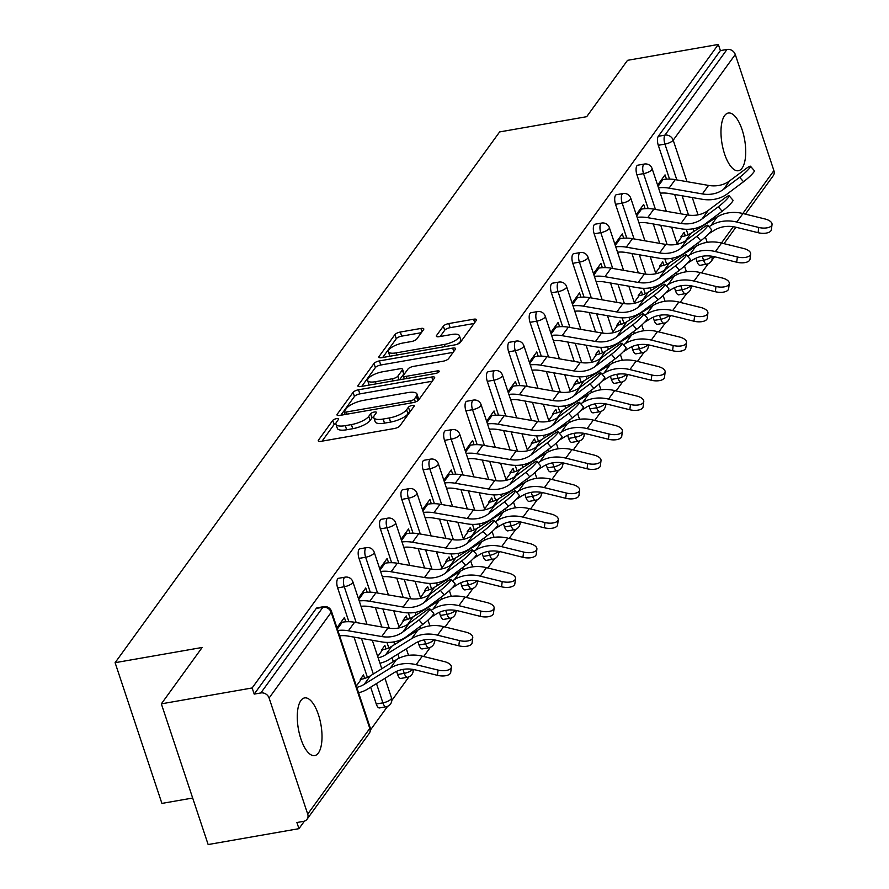 <?xml version="1.0" encoding="UTF-8"?>
<svg xmlns="http://www.w3.org/2000/svg" width="889" height="889" viewBox="0 0 889 889"><rect width="100%" height="100%" fill="white"/><g stroke="black" fill="none" stroke-linecap="round" stroke-linejoin="round"><path stroke-width="1.33" d="M336.52 418.641A3.145 1.033 -18.4 0 0 332.73 420.441L318.44 440.166A4.489 1.467 -18.4 0 0 318.251 440.866A4.489 1.467 -18.4 0 0 321.162 441.311L394.427 428.498A4.489 1.467 -18.4 0 0 399.839 425.931L414.13 406.206A3.145 1.033 -18.4 0 0 414.263 405.706A3.145 1.033 -18.4 0 0 412.229 405.406A3.145 1.033 -18.4 0 0 408.429 407.195L406.584 409.751A14.368 4.701 -18.4 0 1 389.26 417.974L383.148 419.041A14.368 4.701 -18.4 0 1 373.825 417.63A14.368 4.701 -18.4 0 1 374.436 415.374L376.28 412.818A3.145 1.033 -18.4 0 0 376.414 412.329A3.145 1.033 -18.4 0 0 374.369 412.018A3.145 1.033 -18.4 0 0 370.58 413.818L368.735 416.374A14.368 4.701 -18.4 0 1 351.399 424.586L345.299 425.653A14.368 4.701 -18.4 0 1 335.964 424.253A14.368 4.701 -18.4 0 1 336.575 421.997L338.431 419.441A3.145 1.033 -18.4 0 0 338.565 418.952A3.145 1.033 -18.4 0 0 336.52 418.641M335.931 423.32A3.145 1.033 -18.4 0 0 334.097 424.542L322.062 441.155M411.163 410.307A3.145 1.033 -18.4 0 0 409.796 411.307L407.951 413.852L406.584 409.751M373.78 416.708A3.145 1.033 -18.4 0 0 371.946 417.919L370.102 420.475L368.735 416.374M724.613 115.626A29.281 11.479 80.1 0 0 723.146 149.041A29.281 11.479 80.1 0 0 738.392 170.721A29.281 11.479 80.1 0 0 742.082 168.132A29.281 11.479 80.1 0 0 743.56 134.717A29.281 11.479 80.1 0 0 728.302 113.036A29.281 11.479 80.1 0 0 724.613 115.626M300.915 700.499A29.281 11.479 80.1 0 0 299.437 733.903A29.281 11.479 80.1 0 0 314.684 755.594A29.281 11.479 80.1 0 0 318.384 753.005A29.281 11.479 80.1 0 0 319.851 719.59A29.281 11.479 80.1 0 0 304.605 697.909A29.281 11.479 80.1 0 0 300.915 700.499M423.597 329.597A4.489 1.467 -18.4 0 0 423.797 328.886A4.489 1.467 -18.4 0 0 420.875 328.452L400.328 332.042A4.489 1.467 -18.4 0 0 394.905 334.608L379.036 356.522A4.489 1.467 -18.4 0 0 378.847 357.222A4.489 1.467 -18.4 0 0 381.759 357.667L455.024 344.854A4.489 1.467 -18.4 0 0 460.435 342.287L476.304 320.373A4.489 1.467 -18.4 0 0 476.504 319.673A4.489 1.467 -18.4 0 0 473.581 319.229L448.756 323.574A4.489 1.467 -18.4 0 0 443.344 326.141L436.543 335.52A4.489 1.467 -18.4 0 0 436.355 336.22A4.489 1.467 -18.4 0 0 439.277 336.664L451.59 334.508A12.013 3.934 -18.4 0 1 459.391 335.686A12.013 3.934 -18.4 0 1 444.389 344.443L396.161 352.877A12.013 3.934 -18.4 0 1 388.36 351.7A12.013 3.934 -18.4 0 1 403.35 342.943L411.396 341.543A4.489 1.467 -18.4 0 0 416.808 338.976L423.597 329.597M307.716 814.113L369.791 728.424L331.175 612.332L269.1 698.021L307.716 814.113A6.868 5.901 -144.1 0 1 307.049 819.236A6.868 5.901 -144.1 0 1 303.538 821.358L296.904 822.514L298.96 828.67L208.148 844.55L161.342 703.844L202.17 647.47L115.103 662.694L499.618 131.928L586.684 116.692L627.523 60.33L718.334 44.45L252.143 687.964L254.198 694.109L260.833 692.953L322.907 607.265L316.273 608.42L254.198 694.109M161.342 703.844L252.143 687.964M358.489 389.782A4.489 1.467 -18.4 0 0 353.077 392.36L337.209 414.263A4.489 1.467 -18.4 0 0 337.009 414.974A4.489 1.467 -18.4 0 0 339.931 415.407L413.185 402.595A4.489 1.467 -18.4 0 0 418.608 400.028L434.477 378.125A4.489 1.467 -18.4 0 0 434.665 377.414A4.489 1.467 -18.4 0 0 431.754 376.98L358.489 389.782L359.856 393.894A4.489 1.467 -18.4 0 0 354.444 396.461L340.82 415.252M358.123 385.393L373.991 363.479A4.489 1.467 -18.4 0 1 379.403 360.912L452.668 348.11A4.489 1.467 -18.4 0 1 455.579 348.544A4.489 1.467 -18.4 0 1 455.39 349.255L448.601 358.623A4.489 1.467 -18.4 0 1 443.189 361.19L413.474 366.39A4.489 1.467 -18.4 0 0 408.062 368.957L403.55 375.18A4.489 1.467 -18.4 0 0 403.362 375.88A4.489 1.467 -18.4 0 0 406.273 376.325L437.21 370.913A3.145 1.033 -18.4 0 1 439.255 371.224A3.145 1.033 -18.4 0 1 435.321 373.513L360.845 386.537A4.489 1.467 -18.4 0 1 357.934 386.104A4.489 1.467 -18.4 0 1 358.123 385.393L358.5 386.548M115.103 662.694L161.909 803.412L192.669 798.033M269.1 698.021A6.868 5.901 -144.1 0 0 260.833 692.953M718.334 44.45L720.379 50.606L727.013 49.44A6.868 5.901 35.9 0 1 735.281 54.507L773.897 170.61A6.868 5.901 35.9 0 1 773.241 175.722L745.404 214.138M708.222 263.722L701.588 272.901M692.087 286.014L691.075 287.403M686.853 293.237L680.207 302.404M670.706 315.517L669.695 316.917M665.472 322.74L658.827 331.908M649.326 345.032L648.314 346.421M644.092 352.255L637.446 361.423M627.945 374.536L626.945 375.925M622.722 381.759L616.077 390.927M606.576 404.039L605.565 405.44M601.342 411.263L594.697 420.441M585.195 433.554L584.184 434.943M579.961 440.777L573.316 449.945M563.815 463.058L562.804 464.458M558.581 470.281L551.947 479.46M542.446 492.573L541.434 493.962M537.212 499.796L530.566 508.964M521.065 522.076L520.054 523.477M515.831 529.299L509.186 538.467M499.685 551.591L498.673 552.98M494.451 558.814L487.817 567.982M478.315 581.095L477.304 582.484M473.081 588.318L466.436 597.486M456.935 610.599L455.924 611.999M451.701 617.822L445.056 627.001M435.554 640.113L434.543 641.502M430.32 647.336L423.675 656.504M414.174 669.617L413.174 671.017M408.951 676.84L391.793 700.521M387.571 706.355L370.413 730.036M304.416 821.136L298.96 828.67M364.646 678.418L363.49 674.94L360.245 679.418M345.81 621.789L344.387 617.511L336.953 627.756M636.913 174.789A6.868 2.689 -99.9 0 1 636.924 165.798A6.868 2.689 -99.9 0 1 637.791 165.198L644.425 164.032A6.868 2.689 -99.9 0 0 643.558 164.643A6.868 2.689 80.1 0 0 643.547 173.633L636.913 174.789L648.17 208.604M675.54 290.892L682.174 289.725A6.868 2.689 -99.9 0 0 685.408 293.648L678.774 294.815A6.868 2.689 -99.9 0 1 675.54 290.892L674.495 287.736M671.239 277.957L670.817 276.679M666.683 264.266L664.861 258.81M659.738 243.375L653.282 223.995M696.92 261.377L703.555 260.221A6.868 2.689 -99.9 0 0 706.788 264.144L700.154 265.3A6.868 2.689 -99.9 0 1 696.92 261.377L695.865 258.232M692.62 248.453L692.187 247.175M688.064 234.763L686.241 229.295M681.107 213.871L674.662 194.491M669.539 179.089L658.293 145.285A6.868 2.689 -99.9 0 1 658.304 136.295L664.939 135.128L727.013 49.44M720.379 50.606L658.304 136.295M316.273 608.42A6.868 2.689 -99.9 0 1 317.14 607.82L323.774 606.654A6.868 2.689 -99.9 0 0 322.907 607.265A6.868 5.901 -144.1 0 1 331.175 612.332A6.868 2.245 -18.4 0 0 331.464 611.254A6.868 6.868 0 0 0 323.774 606.654M663.927 265.3L662.772 261.822L659.527 266.3M645.092 208.682L643.669 204.392L636.235 214.649M594.163 233.807A6.868 2.689 -99.9 0 1 594.174 224.817A6.868 2.689 -99.9 0 1 595.041 224.206L601.675 223.05A6.868 2.689 -99.9 0 0 600.808 223.661A6.868 2.689 80.1 0 0 600.797 232.651L594.163 233.807L605.409 267.622M632.779 349.899L639.413 348.744A6.868 2.689 -99.9 0 0 642.658 352.666L636.024 353.833A6.868 2.689 -99.9 0 1 632.779 349.899L631.735 346.754M628.479 336.975L628.056 335.698M623.934 323.285L622.111 317.817M616.977 302.393L610.532 283.013M621.178 324.318L620.011 320.84L616.766 325.318M602.331 267.689L600.908 263.4L593.485 273.656M551.413 292.825A6.868 2.689 -99.9 0 1 551.413 283.835A6.868 2.689 -99.9 0 1 552.28 283.224L558.914 282.069A6.868 2.689 -99.9 0 0 558.048 282.669A6.868 2.689 80.1 0 0 558.048 291.659L551.413 292.825L562.659 326.63M590.029 408.918L596.663 407.762A6.868 2.689 -99.9 0 0 599.897 411.685L593.263 412.84A6.868 2.689 -99.9 0 1 590.029 408.918L588.985 405.773M585.729 395.994L585.306 394.716M581.173 382.303L579.361 376.836M574.227 361.412L567.782 342.032M578.417 383.337L577.261 379.859L574.016 384.337M559.581 326.708L558.159 322.418L550.724 332.675M508.652 351.844A6.868 2.689 -99.9 0 1 508.664 342.854A6.868 2.689 -99.9 0 1 509.53 342.243L516.165 341.087A6.868 2.689 -99.9 0 0 515.298 341.687A6.868 2.689 80.1 0 0 515.287 350.677L508.652 351.844L519.898 385.648M547.28 467.936L553.914 466.781A6.868 2.689 -99.9 0 0 557.147 470.703L550.513 471.859A6.868 2.689 -99.9 0 1 547.28 467.936L546.224 464.791M542.979 455.012L542.546 453.734M538.423 441.322L536.6 435.854M531.466 420.43L525.021 401.039M535.667 442.355L534.511 438.877L531.266 443.355M516.831 385.726L515.398 381.437L507.975 391.693M465.903 410.862A6.868 2.689 -99.9 0 1 465.914 401.861A6.868 2.689 -99.9 0 1 466.769 401.261L473.404 400.094A6.868 2.689 -99.9 0 0 472.548 400.706A6.868 2.689 80.1 0 0 472.537 409.696L465.903 410.862L477.149 444.667M504.519 526.955L511.153 525.799A6.868 2.689 -99.9 0 0 514.398 529.722L507.763 530.877A6.868 2.689 -99.9 0 1 504.519 526.955L503.474 523.81M500.218 514.031L499.796 512.753M495.662 500.329L493.851 494.873M488.717 479.449L482.271 460.058M492.906 501.374L491.75 497.884L488.506 502.374M474.07 444.744L472.648 440.455L465.214 450.712M423.142 469.87A6.868 2.689 -99.9 0 1 423.153 460.88A6.868 2.689 -99.9 0 1 424.02 460.28L430.654 459.113A6.868 2.689 -99.9 0 0 429.787 459.724A6.868 2.689 80.1 0 0 429.776 468.714L423.142 469.87L434.399 503.685M461.769 585.973L468.403 584.806A6.868 2.689 -99.9 0 0 471.637 588.74L465.003 589.896A6.868 2.689 -99.9 0 1 461.769 585.973L460.724 582.828M457.468 573.049L457.046 571.76M452.912 559.348L451.09 553.891M445.967 538.456L439.51 519.076M450.156 560.392L449.001 556.903L445.756 561.381M431.321 503.763L429.898 499.474L422.464 509.73M380.392 528.888A6.868 2.689 -99.9 0 1 380.403 519.898A6.868 2.689 -99.9 0 1 381.27 519.298L387.904 518.131A6.868 2.689 -99.9 0 0 387.037 518.743A6.868 2.689 80.1 0 0 387.026 527.733L380.392 528.888L391.638 562.704M419.008 644.992L425.642 643.825A6.868 2.689 -99.9 0 0 428.887 647.748L422.253 648.914A6.868 2.689 -99.9 0 1 419.008 644.992L417.963 641.836M414.719 632.068L414.285 630.779M410.162 618.366L408.34 612.91M403.206 597.475L396.761 578.094M407.406 619.4L406.24 615.921L402.995 620.4M388.571 562.781L387.137 558.492L379.714 568.749M337.642 587.907A6.868 2.689 -99.9 0 1 337.642 578.917A6.868 2.689 -99.9 0 1 338.509 578.306L345.143 577.15A6.868 2.689 -99.9 0 0 344.276 577.761A6.868 2.689 80.1 0 0 344.276 586.751L337.642 587.907L348.888 621.722M376.258 704.01L382.892 702.843A6.868 2.689 -99.9 0 0 386.126 706.766L379.492 707.933A6.868 2.689 -99.9 0 1 376.258 704.01L370.669 687.186M367.401 677.385L354.011 637.113M367.19 592.285L365.757 587.996L358.334 598.253M386.026 648.914L384.87 645.425L381.625 649.915M359.012 558.403A6.868 2.689 -99.9 0 1 359.023 549.413A6.868 2.689 -99.9 0 1 359.889 548.802L366.524 547.646A6.868 2.689 -99.9 0 0 365.657 548.246A6.868 2.689 80.1 0 0 365.646 557.236L359.012 558.403L370.257 592.207M397.639 674.495L404.273 673.34A6.868 2.689 -99.9 0 0 407.506 677.262L400.872 678.418A6.868 2.689 -99.9 0 1 397.639 674.495L396.594 671.351M393.338 661.572L392.038 657.682M388.782 647.881L386.959 642.414M381.826 626.989L375.38 607.598M409.94 533.267L408.518 528.977L401.083 539.234M428.776 589.896L427.62 586.418L424.375 590.896M401.772 499.385A6.868 2.689 -99.9 0 1 401.784 490.395A6.868 2.689 -99.9 0 1 402.639 489.783L409.273 488.628A6.868 2.689 -99.9 0 0 408.418 489.228A6.868 2.689 80.1 0 0 408.407 498.218L401.772 499.385L413.018 533.189M440.388 615.477L447.023 614.321A6.868 2.689 -99.9 0 0 450.267 618.244L443.622 619.4A6.868 2.689 -99.9 0 1 440.388 615.477L439.344 612.332M436.088 602.553L435.666 601.275M431.532 588.862L429.72 583.395M424.586 567.971L418.141 548.591M452.701 474.248L451.268 469.959L443.844 480.216M471.537 530.877L470.381 527.399L467.125 531.878M444.522 440.366A6.868 2.689 -99.9 0 1 444.533 431.376A6.868 2.689 -99.9 0 1 445.4 430.765L452.034 429.609A6.868 2.689 -99.9 0 0 451.168 430.22A6.868 2.689 80.1 0 0 451.156 439.21L444.522 440.366L455.768 474.181M483.149 556.458L489.783 555.303A6.868 2.689 -99.9 0 0 493.017 559.225L486.383 560.381A6.868 2.689 -99.9 0 1 483.149 556.458L482.094 553.314M478.849 543.535L478.415 542.257M474.293 529.844L472.47 524.377M467.336 508.953L460.891 489.572M495.451 415.23L494.028 410.951L486.594 421.208M514.287 471.859L513.131 468.381L509.886 472.859M487.283 381.348A6.868 2.689 -99.9 0 1 487.283 372.358A6.868 2.689 -99.9 0 1 488.15 371.746L494.784 370.591A6.868 2.689 -99.9 0 0 493.917 371.202A6.868 2.689 80.1 0 0 493.917 380.192L487.283 381.348L498.529 415.163M525.899 497.451L532.533 496.284A6.868 2.689 -99.9 0 0 535.767 500.207L529.133 501.374A6.868 2.689 -99.9 0 1 525.899 497.451L524.854 494.295M521.599 484.516L521.176 483.238M517.042 470.826L515.231 465.369M510.097 449.934L503.641 430.554M538.201 356.222L536.778 351.933L529.344 362.19M557.047 412.84L555.881 409.362L552.636 413.841M530.033 322.329A6.868 2.689 -99.9 0 1 530.044 313.339A6.868 2.689 -99.9 0 1 530.911 312.739L537.545 311.572A6.868 2.689 -99.9 0 0 536.678 312.183A6.868 2.689 80.1 0 0 536.667 321.173L530.033 322.329L541.279 356.145M568.649 438.433L575.283 437.266A6.868 2.689 -99.9 0 0 578.528 441.188L571.894 442.355A6.868 2.689 -99.9 0 1 568.649 438.433L567.604 435.277M564.348 425.509L563.926 424.22M559.792 411.807L557.981 406.351M552.847 390.916L546.402 371.535M580.962 297.204L579.528 292.914L572.105 303.171M599.797 353.833L598.641 350.344L595.397 354.822M572.783 263.311A6.868 2.689 -99.9 0 1 572.794 254.321A6.868 2.689 -99.9 0 1 573.661 253.721L580.295 252.554A6.868 2.689 -99.9 0 0 579.428 253.165A6.868 2.689 80.1 0 0 579.417 262.155L572.783 263.311L584.029 297.126M611.41 379.414L618.044 378.258A6.868 2.689 -99.9 0 0 621.278 382.181L614.643 383.337A6.868 2.689 -99.9 0 1 611.41 379.414L610.354 376.269M607.109 366.49L606.676 365.201M602.553 352.789L600.731 347.332M595.597 331.897L589.151 312.517M623.711 238.185L622.289 233.896L614.855 244.153M642.547 294.815L641.391 291.325L638.146 295.815M615.544 204.303A6.868 2.689 -99.9 0 1 615.544 195.313A6.868 2.689 -99.9 0 1 616.41 194.702L623.045 193.546A6.868 2.689 -99.9 0 0 622.178 194.146A6.868 2.689 80.1 0 0 622.178 203.137L615.544 204.303L626.789 238.108M654.16 320.396L660.794 319.24A6.868 2.689 -99.9 0 0 664.027 323.163L657.393 324.318A6.868 2.689 -99.9 0 1 654.16 320.396L653.115 317.251M649.859 307.472L649.437 306.194M645.303 293.781L643.492 288.314M638.358 272.89L631.912 253.498M666.472 179.167L665.039 174.877L657.616 185.134M685.308 235.796L684.141 232.318L680.896 236.796M335.964 424.253L337.331 428.354A14.368 4.701 -18.4 0 0 346.666 429.765L345.299 425.653M370.102 420.475A14.368 4.701 -18.4 0 1 352.766 428.698L346.666 429.765M373.825 417.63L375.18 421.742A14.368 4.701 -18.4 0 0 384.515 423.142L383.148 419.041M407.951 413.852A14.368 4.701 -18.4 0 1 390.615 422.075L384.515 423.142M432.221 381.237L359.856 393.894M344.376 411.229A3.145 1.033 -18.4 0 0 344.243 411.718A3.145 1.033 -18.4 0 0 346.288 412.029L410.596 400.783A3.145 1.033 -18.4 0 0 414.385 398.983L416.341 396.294A14.368 4.701 -18.4 0 0 416.952 394.038A14.368 4.701 -18.4 0 0 407.618 392.627L363.657 400.317A14.368 4.701 -18.4 0 0 346.332 408.529L344.376 411.229M416.952 394.038L418.308 398.139A14.368 4.701 -18.4 0 1 417.697 400.394L417.108 401.217M361.745 386.382L375.358 367.59L373.991 363.479M453.134 352.366L380.77 365.012A4.489 1.467 -18.4 0 0 375.358 367.59M382.648 371.78A12.013 3.934 -18.4 0 0 367.646 380.536A12.013 3.934 -18.4 0 0 375.447 381.714L392.438 378.747A4.489 1.467 -18.4 0 0 397.85 376.169L402.361 369.957A4.489 1.467 -18.4 0 0 402.55 369.246A4.489 1.467 -18.4 0 0 399.639 368.813L382.648 371.78M367.646 380.536L369.013 384.637A12.013 3.934 -18.4 0 0 369.246 385.07M402.55 369.246L403.917 373.347A4.489 1.467 -18.4 0 1 403.728 374.058L399.594 379.759M388.36 351.7L389.726 355.811A12.013 3.934 -18.4 0 0 389.96 356.233M457.257 344.243A12.013 3.934 -18.4 0 0 460.746 339.787L459.391 335.686M474.048 323.496L450.123 327.674A4.489 1.467 -18.4 0 0 444.7 330.241L440.166 336.509M421.342 332.708L401.684 336.142A4.489 1.467 -18.4 0 0 396.272 338.709L382.659 357.511M356.789 687.397A30.659 26.359 -144.1 0 0 364.223 684.319L390.249 668.172A36.605 31.471 35.9 0 1 401.161 664.072A36.605 31.471 35.9 0 1 416.141 664.683L438.088 670.084A10.29 4.756 7.2 0 0 451.379 667.117L450.723 672.351A10.29 4.756 -172.8 0 1 437.421 675.329L415.474 669.917A30.659 26.359 -144.1 0 0 402.939 669.406A30.659 26.359 -144.1 0 0 393.794 672.84L367.768 688.986A36.605 31.471 35.9 0 1 358.567 692.742M356.333 686.03L361.245 679.24A30.659 26.359 -144.1 0 0 370.391 675.807L396.416 659.66A36.605 31.471 35.9 0 1 407.329 655.56A36.605 31.471 35.9 0 1 422.308 656.171L444.256 661.572A10.29 4.756 7.2 0 1 451.379 667.117M429.832 608.887L433.71 613.332A10.29 1.356 138.9 0 1 422.875 624.356L418.997 619.922A10.29 1.356 -41.1 0 0 429.832 608.887A10.29 1.356 -41.1 0 0 425.164 611.41L409.029 623.478A30.659 26.359 35.9 0 1 398.183 628.067A30.659 26.359 35.9 0 1 387.893 628.034L354.567 622.267A36.605 31.471 -144.1 0 0 342.276 622.222L340.776 622.478M418.997 619.922L402.861 631.99A30.659 26.359 35.9 0 1 392.016 636.58A30.659 26.359 35.9 0 1 381.725 636.546L348.399 630.779A36.605 31.471 -144.1 0 0 337.853 630.479M339.631 635.813A30.659 26.359 35.9 0 1 348.177 636.102L381.503 641.869A36.605 31.471 -144.1 0 0 393.794 641.914A36.605 31.471 -144.1 0 0 406.74 636.424L422.875 624.356M378.169 657.893A30.659 26.359 -144.1 0 0 385.593 654.815L411.629 638.669A36.605 31.471 35.9 0 1 422.542 634.557A36.605 31.471 35.9 0 1 437.51 635.168L459.457 640.58A10.29 4.756 7.2 0 0 472.759 637.613L472.103 642.847A10.29 4.756 -172.8 0 1 458.802 645.814L436.855 640.402A30.659 26.359 -144.1 0 0 424.309 639.891A30.659 26.359 -144.1 0 0 415.174 643.325L389.149 659.482A36.605 31.471 35.9 0 1 379.947 663.238M377.714 656.515L382.626 649.737A30.659 26.359 -144.1 0 0 391.76 646.303L417.797 630.157A36.605 31.471 35.9 0 1 428.709 626.045A36.605 31.471 35.9 0 1 443.678 626.656L465.625 632.068A10.29 4.756 7.2 0 1 472.759 637.613M431.098 610.343L433.01 609.154A36.605 31.471 35.9 0 1 443.911 605.053A36.605 31.471 35.9 0 1 458.891 605.665L480.838 611.076A10.29 4.756 7.2 0 0 494.14 608.098L493.473 613.332A10.29 4.756 -172.8 0 1 480.182 616.31L458.235 610.899A30.659 26.359 -144.1 0 0 445.689 610.387A30.659 26.359 -144.1 0 0 436.555 613.821L430.832 617.366M399.094 627.012L404.006 620.222A30.659 26.359 -144.1 0 0 413.141 616.788L439.166 600.642A36.605 31.471 35.9 0 1 450.078 596.541A36.605 31.471 35.9 0 1 465.058 597.152L487.005 602.564A10.29 4.756 7.2 0 1 494.14 608.098M452.479 580.828L454.379 579.65A36.605 31.471 35.9 0 1 465.291 575.55A36.605 31.471 35.9 0 1 480.271 576.15L502.218 581.562A10.29 4.756 7.2 0 0 515.509 578.595L514.853 583.829A10.29 4.756 -172.8 0 1 501.563 586.796L479.604 581.384A30.659 26.359 -144.1 0 0 467.069 580.884A30.659 26.359 -144.1 0 0 457.924 584.317L452.212 587.862M420.464 597.497L425.375 590.718A30.659 26.359 -144.1 0 0 434.521 587.285L460.546 571.138A36.605 31.471 35.9 0 1 471.459 567.038A36.605 31.471 35.9 0 1 486.439 567.638L508.386 573.049A10.29 4.756 7.2 0 1 515.509 578.595M473.848 551.324L475.759 550.135A36.605 31.471 35.9 0 1 486.672 546.035A36.605 31.471 35.9 0 1 501.652 546.646L523.599 552.058A10.29 4.756 7.2 0 0 536.889 549.091L536.234 554.325A10.29 4.756 -172.8 0 1 522.932 557.292L500.985 551.88A30.659 26.359 -144.1 0 0 488.45 551.369A30.659 26.359 -144.1 0 0 479.304 554.803L473.593 558.348M441.844 567.993L446.756 561.215A30.659 26.359 -144.1 0 0 455.901 557.781L481.927 541.623A36.605 31.471 35.9 0 1 492.839 537.523A36.605 31.471 35.9 0 1 507.808 538.134L529.755 543.546A10.29 4.756 7.2 0 1 536.889 549.091M495.229 521.81L497.14 520.632A36.605 31.471 35.9 0 1 508.052 516.531A36.605 31.471 35.9 0 1 523.021 517.131L544.968 522.543A10.29 4.756 7.2 0 0 558.27 519.576L557.603 524.81A10.29 4.756 -172.8 0 1 544.312 527.777L522.365 522.365A30.659 26.359 -144.1 0 0 509.819 521.865A30.659 26.359 -144.1 0 0 500.685 525.299L494.962 528.844M463.225 538.478L468.136 531.7A30.659 26.359 -144.1 0 0 477.271 528.266L503.307 512.12A36.605 31.471 35.9 0 1 514.209 508.019A36.605 31.471 35.9 0 1 529.188 508.619L551.136 514.031A10.29 4.756 7.2 0 1 558.27 519.576M451.212 579.384L455.09 583.817A10.29 1.356 138.9 0 1 444.244 594.852L440.377 590.407A10.29 1.356 -41.1 0 0 451.212 579.384A10.29 1.356 -41.1 0 0 446.534 581.895L430.409 593.963A30.659 26.359 35.9 0 1 419.564 598.564A30.659 26.359 35.9 0 1 409.273 598.53L375.947 592.752A36.605 31.471 -144.1 0 0 363.657 592.707L362.156 592.974M440.377 590.407L424.242 602.475A30.659 26.359 35.9 0 1 413.396 607.076A30.659 26.359 35.9 0 1 403.106 607.043L369.78 601.264A36.605 31.471 -144.1 0 0 359.234 600.964M361.012 606.309A30.659 26.359 35.9 0 1 369.557 606.598L402.884 612.365A36.605 31.471 -144.1 0 0 415.174 612.41A36.605 31.471 -144.1 0 0 428.12 606.92L444.244 594.852M472.581 549.869L476.46 554.314A10.29 1.356 138.9 0 1 465.625 565.337L461.747 560.903A10.29 1.356 -41.1 0 0 472.581 549.869A10.29 1.356 -41.1 0 0 467.914 552.391L451.779 564.459A30.659 26.359 35.9 0 1 440.944 569.06A30.659 26.359 35.9 0 1 430.643 569.016L397.327 563.248A36.605 31.471 -144.1 0 0 385.037 563.204L383.537 563.47M461.747 560.903L445.611 572.972A30.659 26.359 35.9 0 1 434.777 577.572A30.659 26.359 35.9 0 1 424.475 577.528L391.16 571.76A36.605 31.471 -144.1 0 0 380.614 571.46M382.392 576.794A30.659 26.359 35.9 0 1 390.938 577.083L424.253 582.862A36.605 31.471 -144.1 0 0 436.543 582.906A36.605 31.471 -144.1 0 0 449.49 577.406L465.625 565.337M493.962 520.365L497.84 524.81A10.29 1.356 138.9 0 1 487.005 535.834L483.127 531.389A10.29 1.356 -41.1 0 0 493.962 520.365A10.29 1.356 -41.1 0 0 489.294 522.876L473.159 534.945A30.659 26.359 35.9 0 1 462.313 539.545A30.659 26.359 35.9 0 1 452.023 539.512L418.697 533.744A36.605 31.471 -144.1 0 0 406.406 533.7L404.906 533.956M483.127 531.389L466.992 543.457A30.659 26.359 35.9 0 1 456.146 548.057A30.659 26.359 35.9 0 1 445.856 548.024L412.54 542.257A36.605 31.471 -144.1 0 0 401.984 541.946M403.762 547.291A30.659 26.359 35.9 0 1 412.307 547.58L445.633 553.347A36.605 31.471 -144.1 0 0 457.924 553.391A36.605 31.471 -144.1 0 0 470.87 547.902L487.005 535.834M515.342 490.861L519.22 495.295A10.29 1.356 138.9 0 1 508.386 506.319L504.508 501.885A10.29 1.356 -41.1 0 0 515.342 490.861A10.29 1.356 -41.1 0 0 510.675 493.373L494.54 505.441A30.659 26.359 35.9 0 1 483.694 510.042A30.659 26.359 35.9 0 1 473.404 509.997L440.077 504.23A36.605 31.471 -144.1 0 0 427.787 504.185L426.287 504.452M504.508 501.885L488.372 513.953A30.659 26.359 35.9 0 1 477.526 518.554A30.659 26.359 35.9 0 1 467.236 518.509L433.91 512.742A36.605 31.471 -144.1 0 0 423.364 512.442M425.142 517.787A30.659 26.359 35.9 0 1 433.688 518.065L467.014 523.843A36.605 31.471 -144.1 0 0 479.304 523.888A36.605 31.471 -144.1 0 0 492.25 518.398L508.386 506.319M536.723 461.347L540.601 465.792A10.29 1.356 138.9 0 1 529.755 476.815L525.877 472.37A10.29 1.356 -41.1 0 0 536.723 461.347A10.29 1.356 -41.1 0 0 532.044 463.858L515.909 475.937A30.659 26.359 35.9 0 1 505.074 480.527A30.659 26.359 35.9 0 1 494.773 480.493L461.458 474.726A36.605 31.471 -144.1 0 0 449.167 474.682L447.667 474.937M525.877 472.37L509.753 484.449A30.659 26.359 35.9 0 1 498.907 489.039A30.659 26.359 35.9 0 1 488.606 489.006L455.29 483.238A36.605 31.471 -144.1 0 0 444.744 482.938M446.522 488.272A30.659 26.359 35.9 0 1 455.068 488.561L488.383 494.328A36.605 31.471 -144.1 0 0 500.674 494.373A36.605 31.471 -144.1 0 0 513.631 488.883L529.755 476.815M516.609 492.306L518.509 491.117A36.605 31.471 35.9 0 1 529.422 487.016A36.605 31.471 35.9 0 1 544.401 487.628L566.349 493.039A10.29 4.756 7.2 0 0 579.65 490.072L578.983 495.306A10.29 4.756 -172.8 0 1 565.693 498.273L543.746 492.862A30.659 26.359 -144.1 0 0 531.2 492.35A30.659 26.359 -144.1 0 0 522.065 495.784L516.342 499.34M484.594 508.975L489.517 502.196A30.659 26.359 -144.1 0 0 498.651 498.762L524.677 482.605A36.605 31.471 35.9 0 1 535.589 478.504A36.605 31.471 35.9 0 1 550.569 479.115L572.516 484.527A10.29 4.756 7.2 0 1 579.65 490.072M558.092 431.843L561.97 436.277A10.29 1.356 138.9 0 1 551.136 447.311L547.257 442.866A10.29 1.356 -41.1 0 0 558.092 431.843A10.29 1.356 -41.1 0 0 553.425 434.354L537.289 446.422A30.659 26.359 35.9 0 1 526.444 451.023A30.659 26.359 35.9 0 1 516.153 450.99L482.838 445.211A36.605 31.471 -144.1 0 0 470.548 445.167L469.036 445.433M547.257 442.866L531.122 454.935A30.659 26.359 35.9 0 1 520.276 459.535A30.659 26.359 35.9 0 1 509.986 459.502L476.671 453.723A36.605 31.471 -144.1 0 0 466.125 453.423M467.892 458.768A30.659 26.359 35.9 0 1 476.448 459.057L509.764 464.825A36.605 31.471 -144.1 0 0 522.054 464.869A36.605 31.471 -144.1 0 0 535 459.38L551.136 447.311M537.978 462.791L539.89 461.613A36.605 31.471 35.9 0 1 550.802 457.513A36.605 31.471 35.9 0 1 565.782 458.124L587.729 463.536A10.29 4.756 7.2 0 0 601.02 460.558L600.364 465.792A10.29 4.756 -172.8 0 1 587.062 468.77L565.115 463.358A30.659 26.359 -144.1 0 0 552.58 462.847A30.659 26.359 -144.1 0 0 543.435 466.281L537.723 469.825M505.974 479.471L510.886 472.681A30.659 26.359 -144.1 0 0 520.032 469.248L546.057 453.101A36.605 31.471 35.9 0 1 556.97 449.001A36.605 31.471 35.9 0 1 571.949 449.612L593.896 455.024A10.29 4.756 7.2 0 1 601.02 460.558M579.472 402.328L583.351 406.773A10.29 1.356 138.9 0 1 572.516 417.797L568.638 413.363A10.29 1.356 -41.1 0 0 579.472 402.328A10.29 1.356 -41.1 0 0 574.805 404.851L558.67 416.919A30.659 26.359 35.9 0 1 547.824 421.508A30.659 26.359 35.9 0 1 537.534 421.475L504.207 415.708A36.605 31.471 -144.1 0 0 491.917 415.663L490.417 415.93M568.638 413.363L552.502 425.431A30.659 26.359 35.9 0 1 541.657 430.02A30.659 26.359 35.9 0 1 531.366 429.987L498.04 424.22A36.605 31.471 -144.1 0 0 487.494 423.92M489.272 429.254A30.659 26.359 35.9 0 1 497.818 429.543L531.144 435.31A36.605 31.471 -144.1 0 0 543.435 435.354A36.605 31.471 -144.1 0 0 556.381 429.865L572.516 417.797M559.359 433.287L561.27 432.11A36.605 31.471 35.9 0 1 572.183 427.998A36.605 31.471 35.9 0 1 587.151 428.609L609.098 434.021A10.29 4.756 7.2 0 0 622.4 431.054L621.744 436.288A10.29 4.756 -172.8 0 1 608.443 439.255L586.496 433.843A30.659 26.359 -144.1 0 0 573.95 433.332A30.659 26.359 -144.1 0 0 564.815 436.766L559.092 440.322M527.355 449.956L532.267 443.178A30.659 26.359 -144.1 0 0 541.401 439.744L567.438 423.597A36.605 31.471 35.9 0 1 578.35 419.497A36.605 31.471 35.9 0 1 593.319 420.097L615.266 425.509A10.29 4.756 7.2 0 1 622.4 431.054M600.853 372.824L604.731 377.258A10.29 1.356 138.9 0 1 593.885 388.293L590.007 383.848A10.29 1.356 -41.1 0 0 600.853 372.824A10.29 1.356 -41.1 0 0 596.175 375.336L580.05 387.404A30.659 26.359 35.9 0 1 569.204 392.005A30.659 26.359 35.9 0 1 558.903 391.971L525.588 386.193A36.605 31.471 -144.1 0 0 513.297 386.148L511.797 386.415M590.007 383.848L573.883 395.916A30.659 26.359 35.9 0 1 563.037 400.517A30.659 26.359 35.9 0 1 552.747 400.483L519.42 394.705A36.605 31.471 -144.1 0 0 508.875 394.405M510.653 399.75A30.659 26.359 35.9 0 1 519.198 400.039L552.514 405.806A36.605 31.471 -144.1 0 0 564.815 405.851A36.605 31.471 -144.1 0 0 577.761 400.361L593.885 388.293M580.739 403.784L582.639 402.595A36.605 31.471 35.9 0 1 593.552 398.494A36.605 31.471 35.9 0 1 608.532 399.105L630.479 404.517A10.29 4.756 7.2 0 0 643.78 401.539L643.114 406.784A10.29 4.756 -172.8 0 1 629.823 409.751L607.876 404.339A30.659 26.359 -144.1 0 0 595.33 403.828A30.659 26.359 -144.1 0 0 586.195 407.262L580.473 410.807M548.735 420.453L553.647 413.663A30.659 26.359 -144.1 0 0 562.781 410.229L588.807 394.083A36.605 31.471 35.9 0 1 599.719 389.982A36.605 31.471 35.9 0 1 614.699 390.593L636.646 396.005A10.29 4.756 7.2 0 1 643.78 401.539M622.222 343.31L626.1 347.755A10.29 1.356 138.9 0 1 615.266 358.778L611.388 354.344A10.29 1.356 -41.1 0 0 622.222 343.31A10.29 1.356 -41.1 0 0 617.555 345.832L601.42 357.9A30.659 26.359 35.9 0 1 590.574 362.501A30.659 26.359 35.9 0 1 580.284 362.456L546.968 356.689A36.605 31.471 -144.1 0 0 534.678 356.645L533.178 356.911M611.388 354.344L595.252 366.412A30.659 26.359 35.9 0 1 584.417 371.013A30.659 26.359 35.9 0 1 574.116 370.969L540.801 365.201A36.605 31.471 -144.1 0 0 530.255 364.901M532.033 370.246A30.659 26.359 35.9 0 1 540.579 370.524L573.894 376.303A36.605 31.471 -144.1 0 0 586.184 376.347A36.605 31.471 -144.1 0 0 599.13 370.857L615.266 358.778M602.109 374.269L604.02 373.091A36.605 31.471 35.9 0 1 614.932 368.991A36.605 31.471 35.9 0 1 629.912 369.591L651.859 375.002A10.29 4.756 7.2 0 0 665.15 372.035L664.494 377.269A10.29 4.756 -172.8 0 1 651.192 380.236L629.245 374.825A30.659 26.359 -144.1 0 0 616.71 374.325A30.659 26.359 -144.1 0 0 607.565 377.758L601.853 381.303M570.105 390.938L575.016 384.159A30.659 26.359 -144.1 0 0 584.162 380.725L610.187 364.579A36.605 31.471 35.9 0 1 621.1 360.478A36.605 31.471 35.9 0 1 636.08 361.078L658.027 366.49A10.29 4.756 7.2 0 1 665.15 372.035M643.603 313.806L647.481 318.251A10.29 1.356 138.9 0 1 636.646 329.274L632.768 324.829A10.29 1.356 -41.1 0 0 643.603 313.806A10.29 1.356 -41.1 0 0 638.935 316.317L622.8 328.385A30.659 26.359 35.9 0 1 611.954 332.986A30.659 26.359 35.9 0 1 601.664 332.953L568.338 327.185A36.605 31.471 -144.1 0 0 556.047 327.141L554.547 327.396M632.768 324.829L616.633 336.898A30.659 26.359 35.9 0 1 605.787 341.498A30.659 26.359 35.9 0 1 595.497 341.465L562.17 335.698A36.605 31.471 -144.1 0 0 551.625 335.386M553.403 340.731A30.659 26.359 35.9 0 1 561.948 341.02L595.274 346.788A36.605 31.471 -144.1 0 0 607.565 346.832A36.605 31.471 -144.1 0 0 620.511 341.343L636.646 329.274M623.489 344.765L625.4 343.576A36.605 31.471 35.9 0 1 636.313 339.476A36.605 31.471 35.9 0 1 651.281 340.087L673.229 345.499A10.29 4.756 7.2 0 0 686.53 342.532L685.875 347.766A10.29 4.756 -172.8 0 1 672.573 350.733L650.626 345.321A30.659 26.359 -144.1 0 0 638.08 344.81A30.659 26.359 -144.1 0 0 628.945 348.244L623.222 351.788M591.485 361.434L596.397 354.655A30.659 26.359 -144.1 0 0 605.531 351.222L631.568 335.064A36.605 31.471 35.9 0 1 642.48 330.964A36.605 31.471 35.9 0 1 657.449 331.575L679.396 336.987A10.29 4.756 7.2 0 1 686.53 342.532M664.983 284.302L668.861 288.736A10.29 1.356 138.9 0 1 658.016 299.771L654.137 295.326A10.29 1.356 -41.1 0 0 664.983 284.302A10.29 1.356 -41.1 0 0 660.305 286.814L644.181 298.882A30.659 26.359 35.9 0 1 633.335 303.482A30.659 26.359 35.9 0 1 623.045 303.438L589.718 297.671A36.605 31.471 -144.1 0 0 577.428 297.626L575.928 297.893M654.137 295.326L638.013 307.394A30.659 26.359 35.9 0 1 627.167 311.995A30.659 26.359 35.9 0 1 616.877 311.95L583.551 306.183A36.605 31.471 -144.1 0 0 573.005 305.883M574.783 311.228A30.659 26.359 35.9 0 1 583.328 311.506L616.655 317.284A36.605 31.471 -144.1 0 0 628.945 317.329A36.605 31.471 -144.1 0 0 641.891 311.839L658.016 299.771M644.869 315.251L646.781 314.073A36.605 31.471 35.9 0 1 657.682 309.972A36.605 31.471 35.9 0 1 672.662 310.572L694.609 315.984A10.29 4.756 7.2 0 0 707.911 313.017L707.244 318.251A10.29 4.756 -172.8 0 1 693.953 321.218L672.006 315.806A30.659 26.359 -144.1 0 0 659.46 315.306A30.659 26.359 -144.1 0 0 650.326 318.74L644.603 322.285M612.865 331.919L617.777 325.141A30.659 26.359 -144.1 0 0 626.912 321.707L652.937 305.56A36.605 31.471 35.9 0 1 663.85 301.46A36.605 31.471 35.9 0 1 678.829 302.06L700.776 307.472A10.29 4.756 7.2 0 1 707.911 313.017M686.352 254.787L690.231 259.232A10.29 1.356 138.9 0 1 679.396 270.256L675.518 265.811A10.29 1.356 -41.1 0 0 686.352 254.787A10.29 1.356 -41.1 0 0 681.685 257.299L665.55 269.378A30.659 26.359 35.9 0 1 654.715 273.968A30.659 26.359 35.9 0 1 644.414 273.934L611.099 268.167A36.605 31.471 -144.1 0 0 598.808 268.122L597.308 268.378M675.518 265.811L659.382 277.89A30.659 26.359 35.9 0 1 648.548 282.48A30.659 26.359 35.9 0 1 638.246 282.446L604.931 276.679A36.605 31.471 -144.1 0 0 594.385 276.379M596.163 281.713A30.659 26.359 35.9 0 1 604.709 282.002L638.024 287.769A36.605 31.471 -144.1 0 0 650.315 287.814A36.605 31.471 -144.1 0 0 663.261 282.324L679.396 270.256M666.25 285.747L668.15 284.558A36.605 31.471 35.9 0 1 679.063 280.457A36.605 31.471 35.9 0 1 694.042 281.068L715.989 286.48A10.29 4.756 7.2 0 0 729.28 283.513L728.624 288.747A10.29 4.756 -172.8 0 1 715.323 291.714L693.376 286.302A30.659 26.359 -144.1 0 0 680.841 285.791A30.659 26.359 -144.1 0 0 671.695 289.225L665.983 292.781M634.235 302.416L639.147 295.637A30.659 26.359 -144.1 0 0 648.292 292.203L674.318 276.046A36.605 31.471 35.9 0 1 685.23 271.945A36.605 31.471 35.9 0 1 700.21 272.556L722.157 277.968A10.29 4.756 7.2 0 1 729.28 283.513M707.733 225.284L711.611 229.718A10.29 1.356 138.9 0 1 700.776 240.752L696.898 236.307A10.29 1.356 -41.1 0 0 707.733 225.284A10.29 1.356 -41.1 0 0 703.066 227.795L686.93 239.863A30.659 26.359 35.9 0 1 676.085 244.464A30.659 26.359 35.9 0 1 665.794 244.431L632.468 238.652A36.605 31.471 -144.1 0 0 620.178 238.608L618.677 238.874M696.898 236.307L680.763 248.375A30.659 26.359 35.9 0 1 669.917 252.976A30.659 26.359 35.9 0 1 659.627 252.943L626.312 247.164A36.605 31.471 -144.1 0 0 615.755 246.864M617.533 252.209A30.659 26.359 35.9 0 1 626.078 252.498L659.405 258.266A36.605 31.471 -144.1 0 0 671.695 258.31A36.605 31.471 -144.1 0 0 684.641 252.82L700.776 240.752M687.619 256.243L689.531 255.054A36.605 31.471 35.9 0 1 700.443 250.954A36.605 31.471 35.9 0 1 715.423 251.565L737.37 256.977A10.29 4.756 7.2 0 0 750.66 253.998L750.005 259.232A10.29 4.756 -172.8 0 1 736.703 262.211L714.756 256.799A30.659 26.359 -144.1 0 0 702.21 256.288A30.659 26.359 -144.1 0 0 693.076 259.721L687.364 263.266M655.615 272.912L660.527 266.122A30.659 26.359 -144.1 0 0 669.661 262.688L695.698 246.542A36.605 31.471 35.9 0 1 706.611 242.441A36.605 31.471 35.9 0 1 721.579 243.053L743.526 248.464A10.29 4.756 7.2 0 1 750.66 253.998M729.113 195.769L732.992 200.214A10.29 1.356 138.9 0 1 722.157 211.238L718.279 206.804A10.29 1.356 -41.1 0 0 729.113 195.769A10.29 1.356 -41.1 0 0 724.435 198.291L708.311 210.36A30.659 26.359 35.9 0 1 697.465 214.96A30.659 26.359 35.9 0 1 687.175 214.916L653.848 209.148A36.605 31.471 -144.1 0 0 641.558 209.104L640.058 209.371M718.279 206.804L702.143 218.872A30.659 26.359 35.9 0 1 691.298 223.472A30.659 26.359 35.9 0 1 681.007 223.428L647.681 217.661A36.605 31.471 -144.1 0 0 637.135 217.361M638.913 222.695A30.659 26.359 35.9 0 1 647.459 222.983L680.785 228.751A36.605 31.471 -144.1 0 0 693.076 228.795A36.605 31.471 -144.1 0 0 706.022 223.306L722.157 211.238M709 226.728L710.911 225.55A36.605 31.471 35.9 0 1 721.824 221.45A36.605 31.471 35.9 0 1 736.792 222.05L758.739 227.462A10.29 4.756 7.2 0 0 772.041 224.495L771.374 229.729A10.29 4.756 -172.8 0 1 758.084 232.696L736.136 227.284A30.659 26.359 -144.1 0 0 723.59 226.773A30.659 26.359 -144.1 0 0 714.456 230.218L708.733 233.763M676.996 243.397L681.907 236.618A30.659 26.359 -144.1 0 0 691.042 233.185L717.079 217.038A36.605 31.471 35.9 0 1 727.98 212.938A36.605 31.471 35.9 0 1 742.96 213.538L764.907 218.95A10.29 4.756 7.2 0 1 772.041 224.495M750.494 166.265L754.361 170.71A10.29 1.356 138.9 0 1 743.526 181.734L739.648 177.289A10.29 1.356 -41.1 0 0 750.494 166.265A10.29 1.356 -41.1 0 0 745.815 168.777L729.68 180.845A30.659 26.359 35.9 0 1 718.845 185.445A30.659 26.359 35.9 0 1 708.544 185.412L675.229 179.634A36.605 31.471 -144.1 0 0 662.938 179.589L661.438 179.856M739.648 177.289L723.524 189.357A30.659 26.359 35.9 0 1 712.678 193.958A30.659 26.359 35.9 0 1 702.377 193.924L669.061 188.146A36.605 31.471 -144.1 0 0 658.516 187.846M660.294 193.191A30.659 26.359 35.9 0 1 668.839 193.48L702.154 199.247A36.605 31.471 -144.1 0 0 714.445 199.292A36.605 31.471 -144.1 0 0 727.402 193.802L743.526 181.734M334.097 424.542L332.73 420.441M409.796 411.307L408.429 407.195M371.946 417.919L370.58 413.818M307.049 819.236L369.124 733.547A6.868 5.901 -144.1 0 0 369.791 728.424A6.868 2.245 -18.4 0 0 370.08 727.346L331.464 611.254M735.281 54.507L673.206 140.195L687.008 181.678M692.275 197.536L698.043 214.849M705.388 236.952L707.188 242.341M721.446 243.019L733.258 226.717M742.826 213.504L773.897 170.61M702.243 256.276L703.555 260.221A6.868 2.245 161.6 0 0 711.822 256.299A6.868 5.901 35.9 0 1 711.167 261.41L714.545 256.743M676.84 179.922L664.928 144.118A6.868 2.689 80.1 0 1 664.939 135.128A6.868 5.901 35.9 0 1 673.206 140.195A6.868 2.245 161.6 0 1 664.928 144.118L658.293 145.285M386.126 706.766A6.868 6.868 0 0 0 391.46 697.843A6.868 2.245 -18.4 0 1 391.171 698.921A6.868 2.245 161.6 0 1 382.892 702.843L376.48 683.585M373.302 674.006L361.456 638.402M356.178 622.544L344.276 586.751A6.868 2.245 161.6 0 0 352.544 582.828A6.868 2.245 -18.4 0 0 352.844 581.739A6.868 6.868 0 0 0 345.143 577.15M412.596 669.339A6.868 2.245 -18.4 0 1 412.54 669.417A6.868 2.245 161.6 0 1 404.273 673.34L402.961 669.395M399.217 658.127L397.861 654.071M394.672 644.492L393.816 641.914M389.271 628.245L382.837 608.898M377.558 593.03L365.646 557.236A6.868 2.245 161.6 0 0 373.925 553.314A6.868 2.245 -18.4 0 0 374.213 552.236A6.868 6.868 0 0 0 366.524 547.646M433.976 639.824A6.868 2.245 -18.4 0 1 433.921 639.902A6.868 2.245 161.6 0 1 425.642 643.825L424.342 639.891M420.586 628.623L419.908 626.578M416.052 614.988L415.196 612.41M410.651 598.73L404.206 579.384M398.939 563.526L387.026 527.733A6.868 2.245 161.6 0 0 395.305 523.81A6.868 2.245 -18.4 0 0 395.594 522.732A6.868 6.868 0 0 0 387.904 518.131M455.357 610.321A6.868 2.245 -18.4 0 1 455.301 610.399A6.868 2.245 161.6 0 1 447.023 614.321L445.711 610.387M441.966 599.119L441.288 597.064M437.432 585.473L436.566 582.895M432.021 569.227L425.587 549.88M420.308 534.022L408.407 498.218A6.868 2.245 161.6 0 0 416.674 494.295A6.868 2.245 -18.4 0 0 416.974 493.217A6.868 6.868 0 0 0 409.273 488.628M476.726 580.817A6.868 2.245 -18.4 0 1 476.682 580.884A6.868 2.245 161.6 0 1 468.403 584.806L467.092 580.873M463.347 569.605L462.658 567.56M458.802 555.969L457.946 553.391M453.401 539.723L446.967 520.365M441.689 504.508L429.776 468.714A6.868 2.245 161.6 0 0 438.055 464.791A6.868 2.245 -18.4 0 0 438.344 463.714A6.868 6.868 0 0 0 430.654 459.113M498.107 551.302A6.868 2.245 -18.4 0 1 498.051 551.38A6.868 2.245 161.6 0 1 489.783 555.303L488.472 551.369M484.716 540.101L484.038 538.056M480.182 526.466L479.327 523.877M474.782 510.208L468.336 490.861M463.069 475.004L451.156 439.21A6.868 2.245 161.6 0 0 459.435 435.277A6.868 2.245 -18.4 0 0 459.724 434.199A6.868 6.868 0 0 0 452.034 429.609M519.487 521.799A6.868 2.245 -18.4 0 1 519.432 521.865A6.868 2.245 161.6 0 1 511.153 525.799L509.842 521.854M506.097 510.586L505.419 508.541M501.563 496.951L500.707 494.373M496.151 480.705L489.717 461.347M484.438 445.489L472.537 409.696A6.868 2.245 161.6 0 0 480.816 405.773A6.868 2.245 -18.4 0 0 481.105 404.695A6.868 6.868 0 0 0 473.404 400.094M540.856 492.284A6.868 2.245 -18.4 0 1 540.812 492.362A6.868 2.245 161.6 0 1 532.533 496.284L531.222 492.35M527.477 481.082L526.788 479.038M522.943 467.447L522.076 464.858M517.531 451.19L511.097 431.843M505.819 415.985L493.917 380.192A6.868 2.245 161.6 0 0 502.185 376.269A6.868 2.245 -18.4 0 0 502.485 375.18A6.868 6.868 0 0 0 494.784 370.591M562.237 462.78A6.868 2.245 -18.4 0 1 562.181 462.858A6.868 2.245 161.6 0 1 553.914 466.781L552.602 462.836M548.846 451.568L548.169 449.523M544.312 437.933L543.457 435.354M538.912 421.686L532.478 402.339M527.199 386.482L515.287 350.677A6.868 2.245 161.6 0 0 523.565 346.754A6.868 2.245 -18.4 0 0 523.854 345.677A6.868 6.868 0 0 0 516.165 341.087M583.617 433.265A6.868 2.245 -18.4 0 1 583.562 433.343A6.868 2.245 161.6 0 1 575.283 437.266L573.972 433.332M570.227 422.064L569.549 420.019M565.693 408.429L564.837 405.851M560.281 392.171L553.847 372.824M548.569 356.967L536.667 321.173A6.868 2.245 161.6 0 0 544.946 317.251A6.868 2.245 -18.4 0 0 545.235 316.173A6.868 6.868 0 0 0 537.545 311.572M604.987 403.762A6.868 2.245 -18.4 0 1 604.942 403.839A6.868 2.245 161.6 0 1 596.663 407.762L595.352 403.828M591.607 392.56L590.929 390.504M587.073 378.914L586.207 376.336M581.662 362.668L575.227 343.321M569.949 327.463L558.048 291.659A6.868 2.245 161.6 0 0 566.315 287.736A6.868 2.245 -18.4 0 0 566.615 286.658A6.868 6.868 0 0 0 558.914 282.069M626.367 374.258A6.868 2.245 -18.4 0 1 626.312 374.325A6.868 2.245 161.6 0 1 618.044 378.258L616.733 374.313M612.988 363.045L612.299 361.001M608.443 349.41L607.587 346.832M603.042 333.164L596.608 313.806M591.329 297.948L579.417 262.155A6.868 2.245 161.6 0 0 587.696 258.232A6.868 2.245 -18.4 0 0 587.985 257.154A6.868 6.868 0 0 0 580.295 252.554M647.748 344.743A6.868 2.245 -18.4 0 1 647.692 344.821A6.868 2.245 161.6 0 1 639.413 348.744L638.113 344.81M634.357 333.542L633.679 331.497M629.823 319.907L628.968 317.317M624.422 303.649L617.977 284.302M612.71 268.445L600.797 232.651A6.868 2.245 161.6 0 0 609.076 228.717A6.868 2.245 -18.4 0 0 609.365 227.64A6.868 6.868 0 0 0 601.675 223.05M669.128 315.239A6.868 2.245 -18.4 0 1 669.073 315.306A6.868 2.245 161.6 0 1 660.794 319.24L659.482 315.295M655.738 304.027L655.06 301.982M651.204 290.392L650.337 287.814M645.792 274.145L639.358 254.787M634.079 238.93L622.178 203.137A6.868 2.245 161.6 0 0 630.445 199.214A6.868 2.245 -18.4 0 0 630.746 198.136A6.868 6.868 0 0 0 623.045 193.546M690.497 285.725A6.868 2.245 -18.4 0 1 690.453 285.802A6.868 2.245 161.6 0 1 682.174 289.725L680.863 285.791M677.118 274.523L676.429 272.478M672.573 260.888L671.717 258.299M667.172 244.631L660.738 225.284M655.46 209.426L643.547 173.633A6.868 2.245 161.6 0 0 651.826 169.71A6.868 2.245 -18.4 0 0 652.115 168.632A6.868 6.868 0 0 0 644.425 164.032M698.487 245.02L697.809 242.964M693.953 231.373L693.098 228.795M688.553 215.127L682.107 195.78M352.766 428.698L351.399 424.586M390.615 422.075L389.26 417.974M318.829 441.322L318.44 440.166M432.865 380.336L431.754 376.98M337.587 415.419L337.209 414.263M354.444 396.461L353.077 392.36M346.999 414.174L346.288 412.029M411.307 402.928L410.596 400.783M415.385 401.995L414.385 398.983M417.697 400.394L416.341 396.294M380.77 365.012L379.403 360.912M453.79 351.466L452.668 348.11M406.995 378.47L406.273 376.325M437.799 372.691L437.21 370.913M376.158 383.859L375.447 381.714M393.149 380.892L392.438 378.747M399.072 379.847L397.85 376.169M403.728 374.058L402.361 369.957M396.872 355.022L396.161 352.877M445.1 346.588L444.389 344.443M436.932 336.675L436.543 335.52M444.7 330.241L443.344 326.141M450.123 327.674L448.756 323.574M474.704 322.596L473.581 319.229M379.425 357.678L379.036 356.522M396.272 338.709L394.905 334.608M401.684 336.142L400.328 332.042M421.997 331.808L420.875 328.452M422.308 656.171L416.141 664.683M437.421 675.329L438.088 670.084M370.391 675.807L364.223 684.319M396.416 659.66L390.249 668.172M381.725 636.546L387.893 628.034M402.861 631.99L409.029 623.478M348.399 630.779L354.567 622.267M337.364 629.001L342.276 622.222M443.678 626.656L437.51 635.168M458.802 645.814L459.457 640.58M391.76 646.303L385.593 654.815M417.797 630.157L411.629 638.669M465.058 597.152L458.891 605.665M480.182 616.31L480.838 611.076M413.141 616.788L407.573 624.478M439.166 600.642L433.01 609.154M486.439 567.638L480.271 576.15M501.563 586.796L502.218 581.562M434.521 587.285L428.943 594.974M460.546 571.138L454.379 579.65M507.808 538.134L501.652 546.646M522.932 557.292L523.599 552.058M455.901 557.781L450.323 565.471M481.927 541.623L475.759 550.135M529.188 508.619L523.021 517.131M544.312 527.777L544.968 522.543M477.271 528.266L471.703 535.956M503.307 512.12L497.14 520.632M403.106 607.043L409.273 598.53M424.242 602.475L430.409 593.963M369.78 601.264L375.947 592.752M358.745 599.497L363.657 592.707M424.475 577.528L430.643 569.016M445.611 572.972L451.779 564.459M391.16 571.76L397.327 563.248M380.125 569.982L385.037 563.204M445.856 548.024L452.023 539.512M466.992 543.457L473.159 534.945M412.54 542.257L418.697 533.744M401.495 540.479L406.406 533.7M467.236 518.509L473.404 509.997M488.372 513.953L494.54 505.441M433.91 512.742L440.077 504.23M422.875 510.964L427.787 504.185M488.606 489.006L494.773 480.493M509.753 484.449L515.909 475.937M455.29 483.238L461.458 474.726M444.256 481.46L449.167 474.682M550.569 479.115L544.401 487.628M565.693 498.273L566.349 493.039M498.651 498.762L493.084 506.452M524.677 482.605L518.509 491.117M509.986 459.502L516.153 450.99M531.122 454.935L537.289 446.422M476.671 453.723L482.838 445.211M465.625 451.956L470.548 445.167M571.949 449.612L565.782 458.124M587.062 468.77L587.729 463.536M520.032 469.248L514.453 476.937M546.057 453.101L539.89 461.613M531.366 429.987L537.534 421.475M552.502 425.431L558.67 416.919M498.04 424.22L504.207 415.708M487.005 422.442L491.917 415.663M593.319 420.097L587.151 428.609M608.443 439.255L609.098 434.021M541.401 439.744L535.834 447.434M567.438 423.597L561.27 432.11M552.747 400.483L558.903 391.971M573.883 395.916L580.05 387.404M519.42 394.705L525.588 386.193M508.386 392.938L513.297 386.148M614.699 390.593L608.532 399.105M629.823 409.751L630.479 404.517M562.781 410.229L557.214 417.919M588.807 394.083L582.639 402.595M574.116 370.969L580.284 362.456M595.252 366.412L601.42 357.9M540.801 365.201L546.968 356.689M529.766 363.423L534.678 356.645M636.08 361.078L629.912 369.591M651.192 380.236L651.859 375.002M584.162 380.725L578.583 388.415M610.187 364.579L604.02 373.091M595.497 341.465L601.664 332.953M616.633 336.898L622.8 328.385M562.17 335.698L568.338 327.185M551.136 333.92L556.047 327.141M657.449 331.575L651.281 340.087M672.573 350.733L673.229 345.499M605.531 351.222L599.964 358.912M631.568 335.064L625.4 343.576M616.877 311.95L623.045 303.438M638.013 307.394L644.181 298.882M583.551 306.183L589.718 297.671M572.516 304.405L577.428 297.626M678.829 302.06L672.662 310.572M693.953 321.218L694.609 315.984M626.912 321.707L621.344 329.397M652.937 305.56L646.781 314.073M638.246 282.446L644.414 273.934M659.382 277.89L665.55 269.378M604.931 276.679L611.099 268.167M593.896 274.901L598.808 268.122M700.21 272.556L694.042 281.068M715.323 291.714L715.989 286.48M648.292 292.203L642.714 299.893M674.318 276.046L668.15 284.558M659.627 252.943L665.794 244.431M680.763 248.375L686.93 239.863M626.312 247.164L632.468 238.652M615.266 245.397L620.178 238.608M721.579 243.053L715.423 251.565M736.703 262.211L737.37 256.977M669.661 262.688L664.094 270.378M695.698 246.542L689.531 255.054M681.007 223.428L687.175 214.916M702.143 218.872L708.311 210.36M647.681 217.661L653.848 209.148M636.646 215.883L641.558 209.104M742.96 213.538L736.792 222.05M758.084 232.696L758.739 227.462M691.042 233.185L685.475 240.875M717.079 217.038L710.911 225.55M702.377 193.924L708.544 185.412M723.524 189.357L729.68 180.845M669.061 188.146L675.229 179.634M658.027 186.379L662.938 179.589M724.024 243.653L735.925 227.24M369.124 733.547A6.868 6.868 0 0 0 370.08 727.346M391.46 697.843L384.97 678.318M381.781 668.739L372.313 640.28M367.035 624.422L352.844 581.739M407.506 677.262A6.868 6.868 0 0 0 413.107 669.417M408.529 655.371L406.34 648.814M399.372 627.834L393.694 610.776M388.415 594.919L374.213 552.236M428.887 647.748A6.868 6.868 0 0 0 434.477 639.913M429.898 625.867L427.987 620.111M420.741 598.33L415.063 581.262M409.796 565.404L395.594 522.732M450.267 618.244A6.868 6.868 0 0 0 455.857 610.399M451.279 596.352L449.367 590.596M442.122 568.827L436.443 551.758M431.165 535.9L416.974 493.217M471.637 588.74A6.868 6.868 0 0 0 477.237 580.895M472.659 566.849L470.748 561.092M463.502 539.312L457.824 522.243M452.545 506.386L438.344 463.714M493.017 559.225A6.868 6.868 0 0 0 498.607 551.38M494.04 537.334L492.117 531.589M484.872 509.808L479.193 492.739M473.926 476.882L459.724 434.199M514.398 529.722A6.868 6.868 0 0 0 519.987 521.876M515.409 507.83L513.498 502.074M506.252 480.293L500.574 463.236M495.295 447.378L481.105 404.695M535.767 500.207A6.868 6.868 0 0 0 541.368 492.373M536.789 478.326L534.878 472.57M527.633 450.79L521.954 433.721M516.676 417.863L502.485 375.18M557.147 470.703A6.868 6.868 0 0 0 562.737 462.858M558.17 448.812L556.247 443.055M549.002 421.275L543.335 404.217M538.056 388.36L523.854 345.677M578.528 441.188A6.868 6.868 0 0 0 584.117 433.354M579.539 419.308L577.628 413.552M570.382 391.771L564.704 374.702M559.437 358.845L545.235 316.173M599.897 411.685A6.868 6.868 0 0 0 605.498 403.839M600.92 389.793L599.008 384.037M591.763 362.268L586.084 345.199M580.806 329.341L566.615 286.658M621.278 382.181A6.868 6.868 0 0 0 626.878 374.336M622.3 360.289L620.378 354.533M613.143 332.753L607.465 315.695M602.186 299.826L587.985 257.154M642.658 352.666A6.868 6.868 0 0 0 648.248 344.821M643.669 330.775L641.758 325.03M634.513 303.249L628.834 286.18M623.567 270.323L609.365 227.64M664.027 323.163A6.868 6.868 0 0 0 669.628 315.317M665.05 301.271L663.138 295.515M655.893 273.734L650.215 256.677M644.936 240.819L630.746 198.136M685.408 293.648A6.868 6.868 0 0 0 691.009 285.814M686.43 271.767L684.519 266.011M677.274 244.231L671.595 227.162M666.317 211.304L652.115 168.632M706.788 264.144A6.868 6.868 0 0 0 711.167 261.41M345.165 414.496L344.243 411.718M404.373 378.925L403.362 375.88"/></g></svg>
